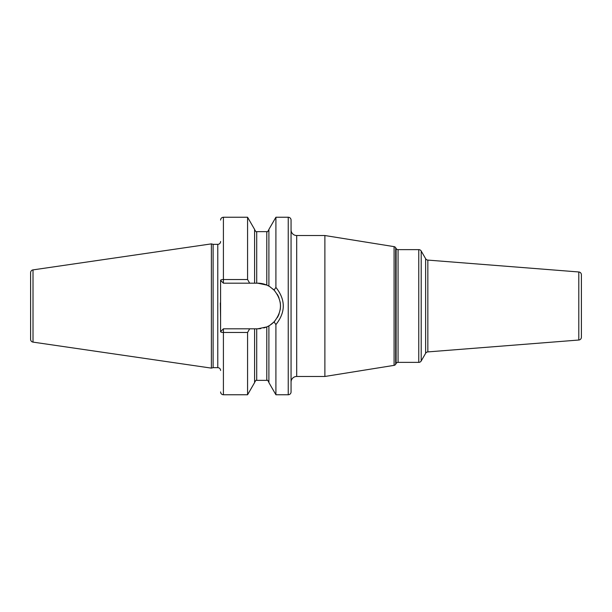 <?xml version="1.0" encoding="UTF-8"?>
<svg xmlns="http://www.w3.org/2000/svg" width="612" height="612" viewBox="0 0 612 612"><rect width="100%" height="100%" fill="white"/><g stroke="black" fill="none" stroke-linecap="round" stroke-linejoin="round"><path stroke-width="0.92" d="M30.6 272.677L30.6 339.323A2.815 2.815 0 0 0 33.01 342.116L211.385 368.126L211.385 243.874L33.01 269.884A2.815 2.815 0 0 0 30.6 272.677M220.588 241.518A2.815 2.815 0 0 1 217.773 244.341L213.121 244.341L213.121 367.659L211.385 368.126M213.121 244.341L211.385 243.874M220.588 370.482A2.815 2.815 0 0 0 217.773 367.659L213.121 367.659M220.358 302.925L220.588 318.37L220.588 280.365A2.815 0.842 0 0 1 223.411 279.523L247.577 279.523L249.665 283.18L254.592 283.18L254.592 229.401L247.577 217.245L247.577 279.523M247.577 332.477L247.577 394.755L254.592 382.599L254.592 328.82L249.665 328.82L247.577 332.477L223.411 332.477A2.815 0.842 180 0 1 220.588 331.635L220.588 318.37M288.244 217.245L288.244 394.755A2.815 2.815 0 0 0 291.06 391.94L291.06 220.06A2.815 2.815 0 0 0 288.244 217.245L275.913 217.245L275.913 287.395L274.069 290.126L270.007 286.806M288.244 394.755L275.913 394.755L275.913 324.605L274.069 321.874L273.273 322.646M275.913 217.245L268.897 229.401L268.897 286.133L266.786 285.077L257.667 283.18L254.592 283.18M254.592 328.82L257.667 328.82L266.786 326.923L263.818 327.978M260.766 328.606L257.667 328.82M272.21 323.587L271.116 324.437M270.007 325.194L274.069 321.874C282.583 311.294 282.583 300.706 274.069 290.126M273.273 289.354L273.717 289.774M275.913 394.755L268.897 382.599L268.897 325.867L266.786 326.923A22.82 22.82 0 0 0 267.322 326.678M267.857 326.418A22.82 22.82 0 0 0 268.301 326.196M268.63 326.012A22.82 22.82 0 0 0 270.221 325.056M272.814 323.067A22.82 22.82 0 0 0 274.926 320.933M277.328 317.59A22.82 22.82 0 0 0 279.087 313.887M280.143 309.947A22.82 22.82 0 0 0 280.112 301.854M279.011 297.929A22.82 22.82 0 0 0 277.228 294.242M274.796 290.914A22.82 22.82 0 0 0 272.814 288.933M270.221 286.944A22.82 22.82 0 0 0 268.63 285.988M268.301 285.804A22.82 22.82 0 0 0 267.857 285.582M267.322 285.322A22.82 22.82 0 0 0 257.667 283.18M249.665 328.82L223.411 328.82L220.588 331.635M220.588 280.365L223.411 283.18L249.665 283.18M275.913 287.395C285.72 299.796 285.72 312.204 275.913 324.605M291.06 382.11A5.638 5.638 0 0 1 296.698 376.472L324.888 376.472L324.888 235.528L296.698 235.528L296.698 376.472M291.06 229.89A5.638 5.638 0 0 0 296.698 235.528M394.082 365.364L394.082 246.636A2.257 2.257 0 0 1 395.673 247.73L396.117 248.495L396.117 363.505L395.673 364.27A2.257 2.257 0 0 1 394.082 365.364L324.888 376.472M394.082 246.636L324.888 235.528M396.117 363.505A2.257 2.257 0 0 1 398.068 362.373L418.761 362.373A2.815 2.815 0 0 0 421.201 360.965L421.201 251.035A2.815 2.815 0 0 0 418.761 249.627L398.068 249.627L398.068 362.373M396.117 248.495A2.257 2.257 0 0 0 398.068 249.627M425.623 258.685L425.623 353.315A2.815 2.815 0 0 1 427.842 351.908L578.799 340.027L578.799 271.973L427.842 260.092A2.815 2.815 0 0 1 425.623 258.685L421.201 251.035M425.623 353.315L421.201 360.965M578.799 340.027A2.815 2.815 180 0 0 581.4 337.22L581.4 274.78A2.815 2.815 0 0 0 578.799 271.973M581.4 291.909L581.4 320.091L581.4 291.909M33.01 269.884L33.01 342.116M217.773 244.341L217.773 367.659M247.577 394.755L223.411 394.755L223.411 328.82M223.411 283.18L223.411 217.245L247.577 217.245M256.703 283.18L256.703 231.65C256.397 232.262 255.694 231.558 254.592 229.538M254.592 382.462C255.701 380.442 256.413 379.738 256.703 380.35L256.703 328.82M266.786 285.077L266.786 231.65C267.184 232.246 267.888 231.543 268.897 229.538M256.703 380.35L266.786 380.35L266.786 326.923M395.673 364.27L395.673 247.73M418.761 362.373L418.761 249.627M427.842 260.092L427.842 351.908M256.703 231.65L266.786 231.65M266.786 380.35C267.283 379.792 267.987 380.496 268.897 382.462M223.411 217.245C221.697 217.405 220.756 218.346 220.588 220.06M223.411 394.755C221.697 394.595 220.756 393.654 220.588 391.94"/></g></svg>
